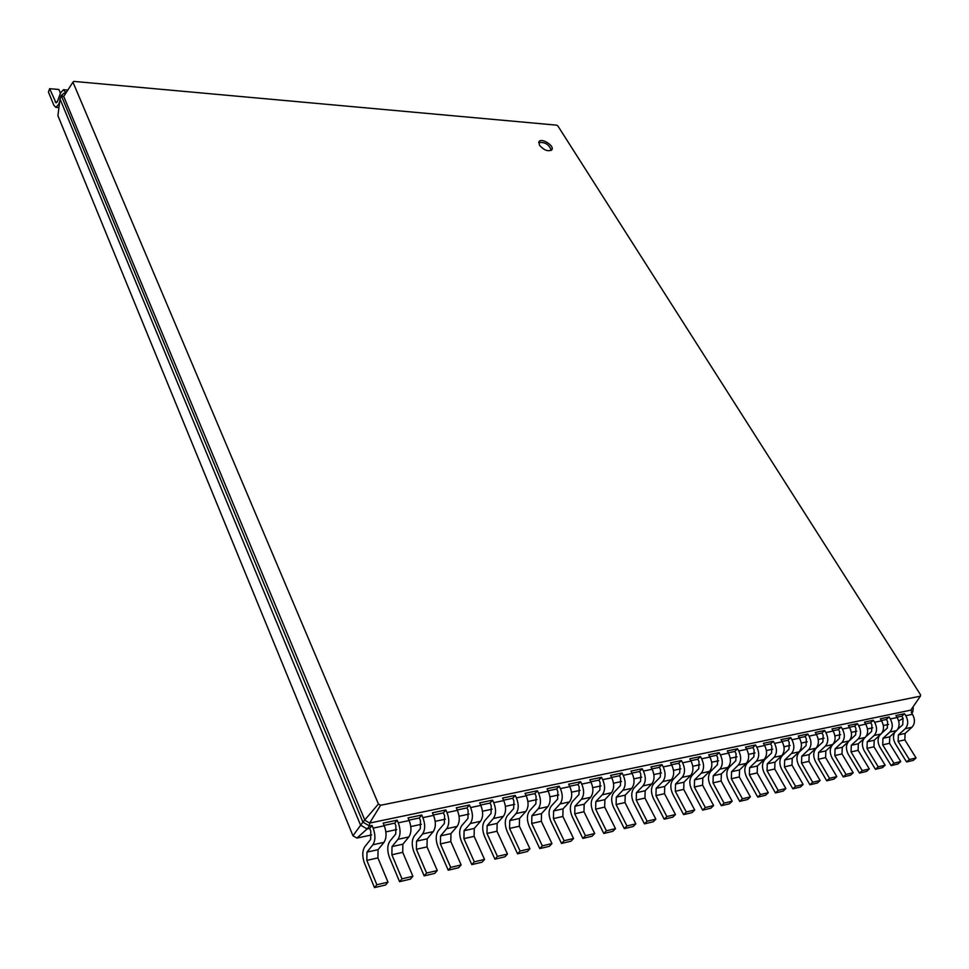 <?xml version="1.0" encoding="UTF-8"?>
<svg xmlns="http://www.w3.org/2000/svg" width="969" height="969" viewBox="0 0 969 969"><rect width="100%" height="100%" fill="white"/><g stroke="black" fill="none" stroke-linecap="round" stroke-linejoin="round"><path stroke-width="1.45" d="M894.775 732.285C892.897 735.822 893.103 739.674 895.392 743.829L906.584 761.961L909.358 759.526L898.13 741.37L898.384 734.914L905.264 728.712C908.316 725.2 908.498 720.863 905.797 715.703L904.537 713.717L901.788 716.224L903.035 718.211L902.769 724.703L897.803 729.209M906.584 761.961L913.295 760.374L916.068 757.952L904.84 739.868L905.094 733.424L911.986 727.247C915.039 723.746 915.208 719.422 912.507 714.286L911.26 712.3L912.774 711.985L910.775 710.156L369.649 823.056L380.599 805.263L378.431 803.991L72.941 82.147L73.838 81.396L556.557 125.146L557.878 125.958L920.55 694.821L920.405 696.166L380.599 805.263M888.537 724.424L883.34 725.539M872.827 727.78L867.485 728.93M856.85 731.195L851.351 732.37M840.607 734.672L834.939 735.883M824.086 738.196L818.248 739.444M807.274 741.794L801.266 743.078M790.171 745.452L783.982 746.772M772.765 749.17L766.394 750.539M755.045 752.961L748.48 754.366M736.997 756.813L730.251 758.267M718.635 760.75L711.682 762.228M699.933 764.747L692.774 766.273M680.88 768.817L673.503 770.391M661.476 772.959L653.881 774.582M641.708 777.186L633.883 778.858M621.553 781.499L613.498 783.218M601.022 785.883L592.725 787.664M580.092 790.365L571.54 792.194M558.738 794.931L549.932 796.809M536.971 799.582L527.899 801.52M514.769 804.331L505.43 806.329M492.119 809.163L482.489 811.223M469.008 814.105L459.088 816.225M445.425 819.156L435.19 821.337M421.345 824.304L410.795 826.557M396.757 829.549L385.88 831.874M371.648 834.927L356.895 838.076L367.13 828.967L360.565 825.128L60.017 98.983L61.265 95.531L64.015 93.181L65.735 93.327M384.112 825.394L394.758 823.141L397.157 820.186L383.155 823.117L384.281 825.782C386.716 832.601 386.619 838.137 383.99 842.352L378.055 849.668L377.922 857.892L387.988 882.129L385.589 884.988L374.482 887.604L364.501 863.27C362.127 856.426 362.212 850.927 364.768 846.761L370.642 839.42L370.788 831.099L369.673 828.434L367.13 828.967L369.492 825.988L362.903 822.136L61.265 95.531L63.724 96.452L72.941 82.147M433.397 815.002L443.39 812.894L445.849 809.963L432.416 812.785L433.555 815.377C436.038 822.039 435.929 827.453 433.24 831.62L427.172 838.827L427.014 846.894L437.273 870.55L434.815 873.36L424.168 875.879L413.993 852.126C411.559 845.465 411.668 840.075 414.296 835.956L420.316 828.713L420.461 820.561L419.335 817.969L409.015 820.137M480.672 805.033L490.06 803.047L492.567 800.164L479.679 802.865L480.83 805.396C483.349 811.913 483.24 817.218 480.491 821.312L474.289 828.434L474.12 836.344L484.548 859.43L482.041 862.204L471.818 864.627L461.474 841.443C459.003 834.927 459.112 829.646 461.801 825.6L467.954 818.442L468.124 810.459L466.973 807.916L457.271 809.963M526.058 795.452L534.888 793.599L537.432 790.74L525.053 793.345L526.228 795.815C528.783 802.175 528.662 807.383 525.864 811.428L519.541 818.454L519.372 826.218L529.934 848.747L527.39 851.497L517.567 853.822L507.066 831.196C504.57 824.825 504.692 819.641 507.429 815.644L513.691 808.582L513.873 800.757L512.698 798.274L503.589 800.2M569.675 786.259L577.984 784.502L580.564 781.692L568.658 784.2L569.845 786.61C572.425 792.836 572.304 797.935 569.457 801.92L563.05 808.861L562.856 816.467L573.551 838.5L570.959 841.213L561.523 843.442L550.889 821.337C548.357 815.099 548.49 810.023 551.264 806.087L557.635 799.11L557.829 791.431L556.642 789.008L548.079 790.813M611.621 777.417L619.433 775.769L622.05 772.996L610.591 775.394L611.79 777.756C614.407 783.848 614.261 788.851 611.378 792.775L604.886 799.643L604.68 807.104L615.485 828.628L612.868 831.317L603.784 833.461L593.04 811.852C590.484 805.76 590.618 800.769 593.44 796.881L599.896 790.001L600.102 782.467L598.903 780.093L590.848 781.789M651.992 768.901L659.332 767.351L661.972 764.614L650.95 766.927L652.161 769.241C654.79 775.188 654.644 780.106 651.737 783.982L645.16 790.752L644.942 798.081L655.843 819.144L653.191 821.797L644.458 823.856L633.617 802.72C631.025 796.76 631.17 791.867 634.029 788.027L640.57 781.232L640.775 773.843L639.564 771.518L631.994 773.117M690.861 760.701L697.777 759.248L700.442 756.535L689.819 758.775L691.042 761.028C693.683 766.867 693.538 771.687 690.594 775.515L683.957 782.201L683.726 789.396L694.712 809.999L692.036 812.628L683.617 814.614L672.692 793.926C670.088 788.088 670.233 783.279 673.128 779.5L679.729 772.79L679.947 765.534L678.736 763.257L671.602 764.759M728.325 752.804L734.829 751.435L737.53 748.758L727.283 750.914L728.506 753.119C731.171 758.836 731.014 763.572 728.046 767.351L721.348 773.952L721.118 781.026L732.164 801.193L729.463 803.785L721.348 805.699L710.35 785.459C707.733 779.742 707.891 775.018 710.81 771.288L717.472 764.65L717.702 757.528L716.479 755.299L709.768 756.716M764.468 745.185L770.585 743.889L773.298 741.249L763.402 743.332L764.65 745.5C767.315 751.096 767.157 755.747 764.166 759.466L757.419 765.994L757.189 772.947L768.284 792.703L765.571 795.258L757.734 797.112L746.687 777.283C744.047 771.675 744.204 767.036 747.147 763.366L753.87 756.801L754.1 749.8L752.865 747.632L746.554 748.952M799.34 737.833L805.094 736.61L807.819 734.005L798.274 736.016L799.51 738.136C802.199 743.623 802.041 748.201 799.025 751.871L792.23 758.315L791.988 765.147L803.144 784.502L800.406 787.034L792.848 788.814L781.741 769.398C779.1 763.899 779.258 759.345 782.225 755.711L788.984 749.231L789.226 742.351L787.991 740.219L782.056 741.467M833.001 730.723L838.427 729.584L841.165 727.016L831.947 728.942L833.183 731.026C835.884 736.416 835.714 740.91 832.686 744.531L825.854 750.902L825.612 757.613L836.792 776.593L834.043 779.088L826.751 780.82L815.607 761.779C812.955 756.389 813.124 751.908 816.092 748.322L822.899 741.927L823.141 735.156L821.906 733.073L816.322 734.248M849.316 740.74L855.651 734.865L855.906 728.216L854.67 726.156L849.413 727.271M865.935 736.646L871.628 731.425L871.882 724.824L870.634 722.789L865.535 723.867M882.032 732.867L887.325 728.034L887.58 721.493L886.344 719.482L881.402 720.524M901.788 716.224L896.991 717.23M898.651 720.936L903.132 718.392M911.684 712.978L912.774 711.985L913.258 707.854L912.519 707.624M916.068 757.952L909.358 759.526M904.537 713.717L895.925 715.522L897.173 717.52L890.341 718.962L889.094 716.951L880.324 718.792L881.584 720.815L874.632 722.28L873.384 720.246L864.469 722.123L865.717 724.158L858.655 725.66L857.408 723.601L848.347 725.502L849.595 727.562L842.412 729.088L841.165 727.016M356.895 838.076L352.97 835.787L57.91 115.65L60.017 98.983M352.97 835.787L362.903 822.136L378.431 803.991M886.344 719.482L889.094 716.951M870.634 722.789L873.384 720.246M854.67 726.156L857.408 723.601M838.427 729.584L839.663 731.656L839.408 738.366L832.601 744.725C829.621 748.286 829.452 752.731 832.105 758.061L843.26 776.92L846.01 774.425L834.818 755.554L835.072 748.867L841.904 742.52C844.932 738.911 845.101 734.441 842.412 729.088M821.906 733.073L824.631 730.481L815.256 732.443L816.492 734.55L809.067 736.125L807.819 734.005M805.094 736.61L806.329 738.729L806.087 745.549L799.304 751.98C796.336 755.59 796.179 760.12 798.819 765.558L809.939 784.781L812.688 782.262L801.52 763.015L801.763 756.22L808.57 749.788C811.586 746.142 811.743 741.576 809.067 736.125M787.991 740.219L790.704 737.603L780.99 739.638L782.237 741.782L774.534 743.405L773.298 741.249M770.585 743.889L771.821 746.045L771.578 752.986L764.844 759.502C761.888 763.16 761.731 767.763 764.371 773.31L775.442 792.933L778.168 790.377L767.048 770.73L767.291 763.826L774.049 757.322C777.053 753.616 777.211 748.976 774.534 743.405M752.865 747.632L755.566 744.967L745.5 747.087L746.736 749.279L738.753 750.963L737.53 748.758M734.829 751.435L736.065 753.628L735.834 760.689L729.136 767.291C726.205 770.997 726.06 775.672 728.676 781.329L739.71 801.363L742.411 798.783L731.353 778.737L731.583 771.699L738.293 765.11C741.273 761.355 741.43 756.644 738.753 750.963M716.479 755.299L719.155 752.61L708.714 754.803L709.95 757.043L701.665 758.788L700.442 756.535M697.777 759.248L699 761.489L698.77 768.683L692.132 775.357C689.225 779.112 689.08 783.873 691.696 789.65L702.658 810.12L705.335 807.504L694.337 787.022L694.555 779.863L701.217 773.189C704.172 769.386 704.318 764.589 701.665 758.788M678.736 763.257L681.389 760.544L670.56 762.809L671.783 765.098L663.196 766.903L661.972 764.614M659.332 767.351L660.543 769.64L660.325 776.968L653.76 783.727C650.877 787.531 650.744 792.388 653.336 798.286L664.213 819.193L666.878 816.552L655.952 795.622L656.158 788.33L662.76 781.583C665.679 777.719 665.824 772.826 663.196 766.903M639.564 771.518L642.205 768.756L630.964 771.118L632.163 773.456L623.249 775.333L622.05 772.996M619.433 775.769L620.632 778.107L620.426 785.568L613.922 792.412C611.088 796.276 610.942 801.218 613.522 807.238L624.315 828.616L626.943 825.939L616.102 804.549L616.308 797.124L622.837 790.28C625.732 786.368 625.865 781.389 623.249 775.333M598.903 780.093L601.507 777.308L589.83 779.754L591.017 782.14L581.751 784.091L580.564 781.692M577.984 784.502L579.171 786.901L578.977 794.507L572.558 801.436C569.748 805.348 569.627 810.387 572.17 816.54L582.853 838.403L585.458 835.702L574.726 813.815L574.92 806.244L581.364 799.328C584.21 795.355 584.343 790.28 581.751 784.091M556.642 789.008L559.21 786.174L547.073 788.73L548.248 791.164L538.619 793.199L537.432 790.74M534.888 793.599L536.063 796.046L535.881 803.798L529.558 810.811C526.797 814.784 526.676 819.919 529.195 826.218L539.769 848.578L542.325 845.84L531.715 823.444L531.896 815.728L538.243 808.727C541.053 804.694 541.174 799.522 538.619 793.199M512.698 798.274L515.229 795.404L502.596 798.056L503.759 800.564L493.73 802.671L492.567 800.164M490.06 803.047L491.222 805.554L491.053 813.463L484.839 820.573C482.126 824.595 482.017 829.827 484.5 836.271L494.929 859.164L497.436 856.39L486.971 833.473L487.153 825.6L493.378 818.502C496.14 814.42 496.261 809.139 493.73 802.671M466.973 807.916L469.444 805.009L456.29 807.771L457.441 810.338L446.988 812.543L445.849 809.963M443.39 812.894L444.541 815.462L444.371 823.517L438.291 830.724C435.638 834.806 435.529 840.147 437.976 846.736L448.235 870.186L450.706 867.388L440.398 843.902L440.556 835.884L446.673 828.689C449.374 824.546 449.483 819.156 446.988 812.543M419.335 817.969L421.757 815.026L408.046 817.897L409.172 820.525L398.283 822.814L397.157 820.186M394.758 823.141L395.885 825.782L395.74 834.006L389.792 841.298C387.2 845.44 387.103 850.891 389.502 857.638L399.579 881.681L401.99 878.835L391.876 854.767L392.021 846.579L397.993 839.299C400.633 835.096 400.73 829.597 398.283 822.814M369.673 828.434L372.035 825.455L369.492 825.988L369.649 823.056L364.901 820.271L63.724 96.452M910.775 710.156L920.405 696.166M879.513 735.398C877.454 738.972 877.611 742.944 879.961 747.293L891.153 765.607L897.972 763.996L900.746 761.549L889.518 743.308L889.772 736.803L896.652 730.59C899.704 727.065 899.874 722.704 897.173 717.52M891.153 765.607L893.915 763.16L882.698 744.834L882.953 738.317L889.821 732.079C892.873 728.543 893.043 724.17 890.341 718.962M864.057 738.499C861.768 742.097 861.841 746.215 864.275 750.83L875.455 769.313L882.396 767.678L885.157 765.219L873.941 746.796L874.195 740.243L881.063 733.981C884.103 730.432 884.285 726.047 881.584 720.815M875.455 769.313L878.217 766.842L867.001 748.347L867.255 741.769L874.123 735.495C877.163 731.946 877.333 727.537 874.632 722.28M848.602 741.406C845.828 744.979 845.731 749.316 848.323 754.415L859.491 773.08L866.552 771.421L869.314 768.938L858.098 750.345L858.352 743.732L865.208 737.445C868.248 733.872 868.418 729.439 865.717 724.158M859.491 773.08L862.253 770.597L851.048 751.92L851.303 745.294L858.146 738.984C861.187 735.398 861.356 730.953 858.655 725.66M843.26 776.92L850.443 775.224L853.192 772.729L842 753.943L842.243 747.293L849.086 740.958C852.114 737.361 852.284 732.903 849.595 727.562M826.751 780.82L829.488 778.313L818.321 759.248L818.563 752.513L825.382 746.13C828.398 742.496 828.568 737.978 825.879 732.576L824.631 730.481M809.939 784.781L817.376 783.025L820.113 780.517L808.945 761.355L809.188 754.585L815.995 748.177C819.023 744.531 819.18 739.989 816.492 734.55M792.848 788.814L795.573 786.283L784.442 766.842L784.684 759.987L791.455 753.519C794.471 749.836 794.628 745.246 791.952 739.735L790.704 737.603M775.442 792.933L783.146 791.116L785.871 788.56L774.74 769.011L774.982 762.131L781.753 755.638C784.757 751.944 784.914 747.329 782.237 741.782M757.734 797.112L760.447 794.544L749.364 774.691L749.594 767.727L756.329 761.186C759.321 757.455 759.478 752.78 756.801 747.147L755.566 744.967M739.71 801.363L747.68 799.486L750.394 796.906L739.311 776.944L739.541 769.943L746.263 763.378C749.255 759.635 749.412 754.936 746.736 749.279M721.348 805.699L724.049 803.107L713.014 782.843L713.232 775.745L719.919 769.12C722.886 765.34 723.044 760.58 720.379 754.839L719.155 752.61M702.658 810.12L710.919 808.17L713.608 805.554L702.598 785.169L702.816 778.034L709.49 771.397C712.445 767.593 712.603 762.809 709.95 757.043M683.617 814.614L686.282 811.986L675.32 791.285L675.538 784.054L682.164 777.344C685.107 773.516 685.253 768.671 682.612 762.809L681.389 760.544M664.213 819.193L672.789 817.17L675.466 814.529L664.516 793.696L664.734 786.44L671.347 779.706C674.279 775.854 674.424 770.985 671.783 765.098M644.458 823.856L647.098 821.203L636.221 800.043L636.427 792.678L642.98 785.895C645.899 782.007 646.032 777.065 643.416 771.082L642.205 768.756M624.315 828.616L633.217 826.509L635.858 823.844L625.005 802.55L625.211 795.161L631.752 788.342C634.647 784.442 634.792 779.476 632.163 773.456M603.784 833.461L606.4 830.772L595.62 809.139L595.814 801.642L602.294 794.762C605.165 790.825 605.31 785.786 602.706 779.67L601.507 777.308M582.853 838.403L592.12 836.223L594.724 833.522L583.968 811.743L584.162 804.209L590.618 797.305C593.488 793.345 593.622 788.294 591.017 782.14M561.523 843.442L564.103 840.717L553.432 818.587L553.626 810.944L560.009 803.979C562.844 799.982 562.977 794.859 560.397 788.609L559.21 786.174M539.769 848.578L549.387 846.312L551.955 843.575L541.32 821.3L541.514 813.621L547.873 806.632C550.695 802.611 550.816 797.463 548.248 791.164M517.567 853.822L520.111 851.061L509.573 828.41L509.742 820.622L516.041 813.572C518.827 809.515 518.948 804.282 516.392 797.887L515.229 795.404M494.929 859.164L504.946 856.802L507.465 854.04L496.976 831.232L497.145 823.396L503.408 816.322C506.181 812.252 506.29 806.995 503.759 800.564M471.818 864.627L474.313 861.829L463.921 838.633L464.09 830.687L470.268 823.553C472.993 819.435 473.114 814.105 470.595 807.552L469.444 805.009M448.235 870.186L458.676 867.727L461.147 864.929L450.815 841.564L450.973 833.582L457.114 826.412C459.827 822.281 459.936 816.928 457.441 810.338M424.168 875.879L426.602 873.057L416.391 849.28L416.537 841.177L422.581 833.946C425.258 829.767 425.367 824.328 422.896 817.63L421.757 815.026M399.579 881.681L410.468 879.113L412.891 876.279L402.729 852.345L402.874 844.193L408.87 836.925C411.534 832.734 411.631 827.272 409.172 820.525M374.482 887.604L376.856 884.745L366.839 860.375L366.985 852.102L372.871 844.774C375.487 840.535 375.572 834.987 373.15 828.12L372.035 825.455M912.822 707.164L913.258 707.854M539.479 145.253C544.142 150.389 548.272 151.891 551.882 149.759C554.752 145.774 541.223 137.356 538.97 141.74L539.479 145.253M900.746 761.549L893.915 763.16M885.157 765.219L878.217 766.842M869.314 768.938L862.253 770.597M853.192 772.729L846.01 774.425M836.792 776.593L829.488 778.313M820.113 780.517L812.688 782.262M803.144 784.502L795.573 786.283M785.871 788.56L778.168 790.377M768.284 792.703L760.447 794.544M750.394 796.906L742.411 798.783M732.164 801.193L724.049 803.107M713.608 805.554L705.335 807.504M694.712 809.999L686.282 811.986M675.466 814.529L666.878 816.552M655.843 819.144L647.098 821.203M635.858 823.844L626.943 825.939M615.485 828.628L606.4 830.772M594.724 833.522L585.458 835.702M573.551 838.5L564.103 840.717M551.955 843.575L542.325 845.84M529.934 848.747L520.111 851.061M507.465 854.04L497.436 856.39M484.548 859.43L474.313 861.829M461.147 864.929L450.706 867.388M437.273 870.55L426.602 873.057M412.891 876.279L401.99 878.835M387.988 882.129L376.856 884.745M551.288 150.365C549.12 144.454 544.917 141.849 538.691 142.552M64.015 93.181L65.153 94.247M59.678 101.624L58.709 104.313L55.875 107.389L53.828 105.197L48.45 92.067L49.649 88.688L56.069 102.908L57.486 101.37L60.575 92.842L63.482 89.705L65.977 92.963M49.649 88.688L58.891 89.487L60.441 93.23M912.507 714.286L905.797 715.703M911.986 727.247L905.264 728.712M905.094 733.424L898.384 734.914M904.84 739.868L898.13 741.37M833.183 731.026L825.879 732.576M799.51 738.136L791.952 739.735M764.65 745.5L756.801 747.147M728.506 753.119L720.379 754.839M691.042 761.028L682.612 762.809M652.161 769.241L643.416 771.082M611.79 777.756L602.706 779.67M569.845 786.61L560.397 788.609M526.228 795.815L516.392 797.887M480.83 805.396L470.595 807.552M433.555 815.377L422.896 817.63M384.281 825.782L373.15 828.12M896.652 730.59L889.821 732.079M889.772 736.803L882.953 738.317M889.518 743.308L882.698 744.834M881.063 733.981L874.123 735.495M874.195 740.243L867.255 741.769M873.941 746.796L867.001 748.347M865.208 737.445L858.146 738.984M858.352 743.732L851.303 745.294M858.098 750.345L851.048 751.92M849.086 740.958L841.904 742.52M842.243 747.293L835.072 748.867M842 753.943L834.818 755.554M832.686 744.531L825.382 746.13M825.854 750.902L818.563 752.513M825.612 757.613L818.321 759.248M815.995 748.177L808.57 749.788M809.188 754.585L801.763 756.22M808.945 761.355L801.52 763.015M799.025 751.871L791.455 753.519M792.23 758.315L784.684 759.987M791.988 765.147L784.442 766.842M781.753 755.638L774.049 757.322M774.982 762.131L767.291 763.826M774.74 769.011L767.048 770.73M764.166 759.466L756.329 761.186M757.419 765.994L749.594 767.727M757.189 772.947L749.364 774.691M746.263 763.378L738.293 765.11M739.541 769.943L731.583 771.699M739.311 776.944L731.353 778.737M728.046 767.351L719.919 769.12M721.348 773.952L713.232 775.745M721.118 781.026L713.014 782.843M709.49 771.397L701.217 773.189M702.816 778.034L694.555 779.863M702.598 785.169L694.337 787.022M690.594 775.515L682.164 777.344M683.957 782.201L675.538 784.054M683.726 789.396L675.32 791.285M671.347 779.706L662.76 781.583M664.734 786.44L656.158 788.33M664.516 793.696L655.952 795.622M651.737 783.982L642.98 785.895M645.16 790.752L636.427 792.678M644.942 798.081L636.221 800.043M631.752 788.342L622.837 790.28M625.211 795.161L616.308 797.124M625.005 802.55L616.102 804.549M611.378 792.775L602.294 794.762M604.886 799.643L595.814 801.642M604.68 807.104L595.62 809.139M590.618 797.305L581.364 799.328M584.162 804.209L574.92 806.244M583.968 811.743L574.726 813.815M569.457 801.92L560.009 803.979M563.05 808.861L553.626 810.944M562.856 816.467L553.432 818.587M547.873 806.632L538.243 808.727M541.514 813.621L531.896 815.728M541.32 821.3L531.715 823.444M525.864 811.428L516.041 813.572M519.541 818.454L509.742 820.622M519.372 826.218L509.573 828.41M503.408 816.322L493.378 818.502M497.145 823.396L487.153 825.6M496.976 831.232L486.971 833.473M480.491 821.312L470.268 823.553M474.289 828.434L464.09 830.687M474.12 836.344L463.921 838.633M457.114 826.412L446.673 828.689M450.973 833.582L440.556 835.884M450.815 841.564L440.398 843.902M433.24 831.62L422.581 833.946M427.172 838.827L416.537 841.177M427.014 846.894L416.391 849.28M408.87 836.925L397.993 839.299M402.874 844.193L392.021 846.579M402.729 852.345L391.876 854.767M383.99 842.352L372.871 844.774M378.055 849.668L366.985 852.102M377.922 857.892L366.839 860.375M65.529 91.885L66.607 91.982M55.051 101.818L57.207 101.999M58.709 104.313L59.339 104.373M67.83 90.081L63.482 89.705M58.927 107.644L55.875 107.389"/></g></svg>
